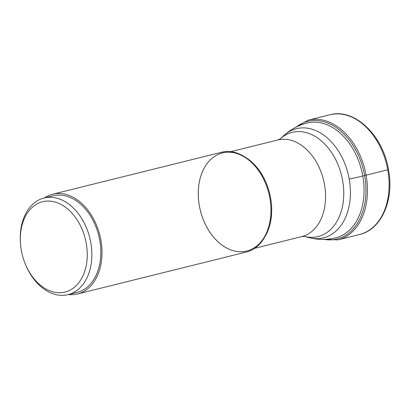<?xml version="1.0" encoding="UTF-8"?>
<svg xmlns="http://www.w3.org/2000/svg" width="410" height="410" viewBox="0 0 410 410"><rect width="100%" height="100%" fill="white"/><g stroke="black" fill="none" stroke-linecap="round" stroke-linejoin="round"><path stroke-width="0.61" d="M52.654 194.217L221.631 152.253A51.399 35.895 76.1 0 1 265.306 182.798A51.399 35.895 76.1 0 1 269.882 198.302A51.399 35.895 76.1 0 1 270.718 204.585A51.399 35.895 76.1 0 1 246.405 252.017L77.428 293.98A51.399 35.895 -103.9 0 0 100.906 240.27A51.399 35.895 -103.9 0 0 52.654 194.217A51.399 35.895 -103.9 0 0 44.367 197.943M68.367 294.564A51.399 35.895 -103.9 0 0 77.428 293.98M44.049 198.025L53.044 195.79A49.779 34.768 76.1 0 1 56.334 195.206A49.779 34.768 76.1 0 1 99.317 238.046A49.779 34.768 76.1 0 1 77.039 292.412L68.045 294.641A49.779 34.768 -103.9 0 0 90.784 242.623A49.779 34.768 -103.9 0 0 47.34 197.441A49.779 34.768 -103.9 0 0 44.049 198.025A49.779 34.768 -103.9 0 0 20.5 243.96L20.561 244.673A46.54 32.503 76.1 0 1 45.653 201.182A46.54 32.503 76.1 0 1 86.274 243.422A46.54 32.503 76.1 0 1 61.941 292.602A46.54 32.503 76.1 0 1 25.461 264.404A46.54 32.503 76.1 0 1 20.561 244.673M25.461 264.404L25.743 265.06A49.779 34.768 -103.9 0 0 64.754 295.226A49.779 34.768 -103.9 0 0 68.045 294.641M387.778 169.781L363.629 175.787M387.788 170.037A61.674 43.076 76.1 0 1 359.616 234.489C381.484 229.641 394.343 199.721 388.526 169.776C383.135 135.515 354.435 107.794 329.881 114.774A61.674 43.076 76.1 0 1 387.788 170.037M320.805 239.348L337.968 239.865A61.674 43.076 -103.9 0 0 366.14 175.413A61.674 43.076 -103.9 0 0 308.238 120.15L329.881 114.774M324.033 239.373A60.603 42.327 -103.9 0 0 364.649 175.675A60.603 42.327 -103.9 0 0 296.153 127.105M362.799 175.992A59.142 41.307 -103.9 0 0 307.269 123C298.393 125.245 290.567 129.457 283.787 135.628A56.216 39.263 76.1 0 1 349.217 179.078A56.216 39.263 76.1 0 1 309.119 237.631A56.216 39.263 76.1 0 1 309.119 237.626C317.991 239.911 326.878 239.968 335.78 237.8A59.142 41.307 -103.9 0 0 362.799 175.992A48.564 3.331 169.9 0 1 349.217 179.078M309.119 237.626L304.379 236.391A53.684 37.494 -103.9 0 0 342.622 180.513A53.684 37.494 -103.9 0 0 342.616 180.467A53.684 37.494 -103.9 0 0 280.173 138.939L283.787 135.628M280.189 138.928L277.775 139.974A49.779 34.768 76.1 0 1 324.51 184.577A49.779 34.768 76.1 0 1 324.515 184.618A49.779 34.768 76.1 0 1 301.77 236.596L304.394 236.396M264.947 236.642A49.779 34.768 -103.9 0 0 270.631 198.004A49.779 34.768 -103.9 0 0 270.62 197.958A49.779 34.768 -103.9 0 0 245.206 157.168M265.306 182.798L265.383 182.973A50.538 35.296 76.1 0 1 236.006 251.335A50.538 35.296 76.1 0 1 202.458 171.652A50.538 35.296 76.1 0 1 265.383 182.973A50.538 35.296 76.1 0 1 269.877 198.22A50.538 35.296 76.1 0 1 269.888 198.266A50.538 35.296 76.1 0 1 270.702 204.395A50.538 35.296 76.1 0 1 220.385 243.837A50.538 35.296 76.1 0 1 212.754 157.722A50.538 35.296 76.1 0 1 270.702 204.395L270.718 204.585M308.238 120.15L293.309 128.637M337.968 239.865L359.616 234.489M230.692 151.669L277.775 139.974M254.692 248.291L301.77 236.596"/></g></svg>

